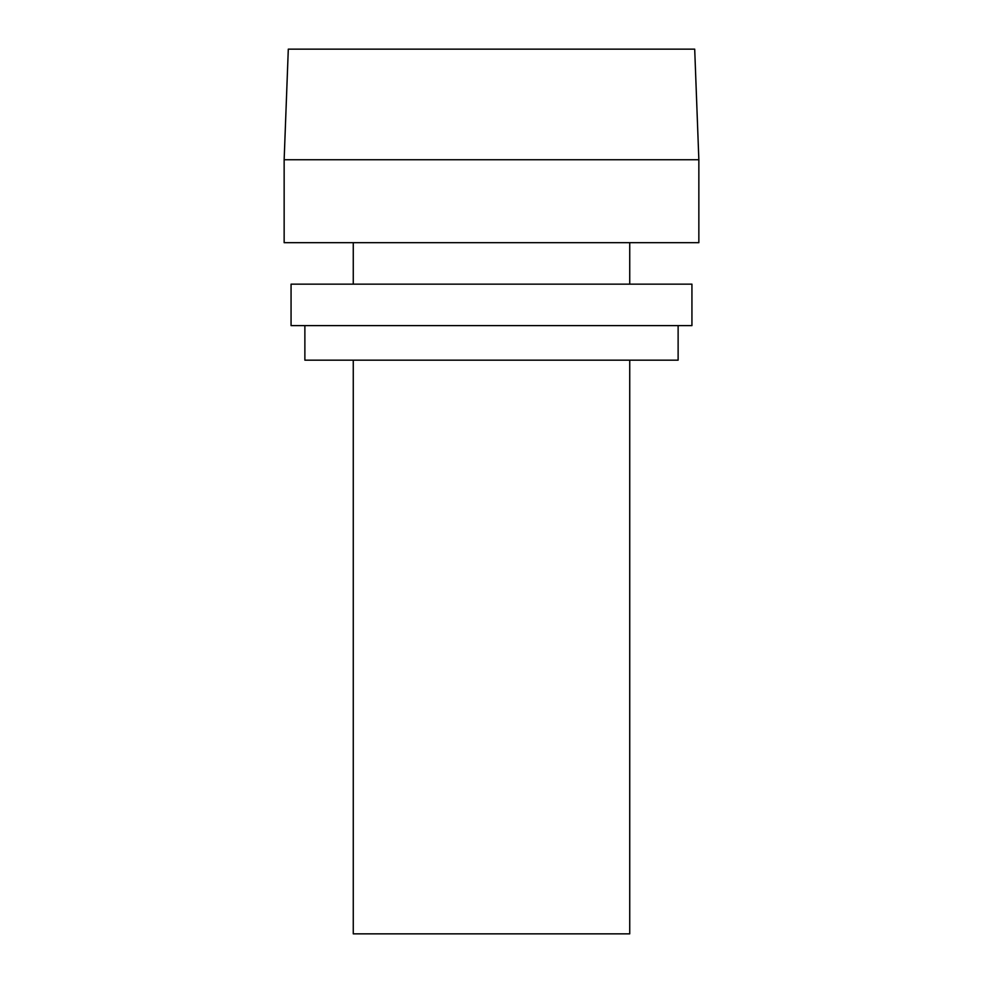 <?xml version="1.0" encoding="UTF-8"?>
<svg xmlns="http://www.w3.org/2000/svg" width="983" height="983" viewBox="0 0 983 983"><rect width="100%" height="100%" fill="white"/><g stroke="black" fill="none" stroke-linecap="round" stroke-linejoin="round"><path stroke-width="1.47" d="M629.734 360.171L629.734 933.85L353.266 933.85L353.266 360.171M678.123 325.619L678.123 360.171L304.877 360.171L304.877 325.619M691.934 325.619L291.066 325.619L291.066 284.148L691.934 284.148L691.934 325.619M353.266 284.148L353.266 242.678M629.734 284.148L629.734 242.678M284.148 159.738L698.852 159.738L698.852 242.678L284.148 242.678L284.148 159.738L288.302 49.15M694.711 49.15L288.289 49.15M698.852 159.738L694.698 49.15"/></g></svg>
